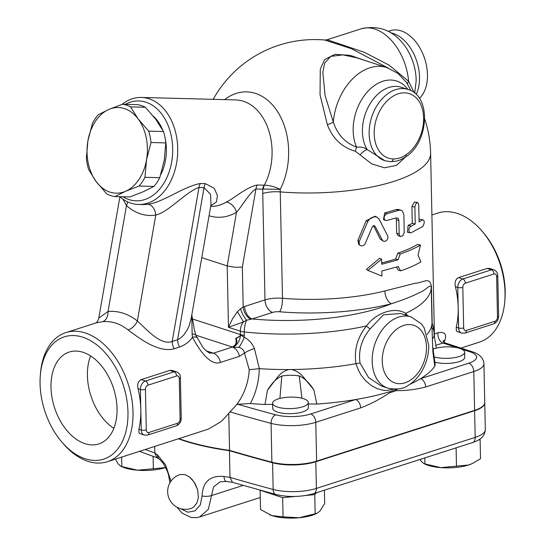 <?xml version="1.0" encoding="UTF-8"?>
<svg xmlns="http://www.w3.org/2000/svg" width="545" height="545" viewBox="0 0 545 545"><rect width="100%" height="100%" fill="white"/><g stroke="black" fill="none" stroke-linecap="round" stroke-linejoin="round"><path stroke-width="0.82" d="M443.896 342.246A67.805 43.614 -107.8 0 0 444.849 340.284A7.14 4.469 24.6 0 0 443.208 341.265M444.849 340.284C446.941 334.16 444.7 331.626 438.126 332.682A7.14 4.592 -107.8 0 0 442.956 343.037L444.952 342.887L443.071 340.741M435.169 364.571L434.787 366.145A142.742 46.005 178.8 0 1 420.617 378.659A142.742 46.005 178.8 0 1 409.915 384.252M433.071 349.195A17.842 5.75 178.8 0 1 452.793 347.076A17.842 5.75 178.8 0 1 464.633 352.233L464.742 357.302A17.842 5.75 178.8 0 1 454.128 362.8A17.842 5.75 178.8 0 1 434.835 362.139M464.633 352.233A17.842 5.75 178.8 0 1 453.631 357.793A17.842 5.75 178.8 0 1 434.113 356.893M179.033 438.671A153.452 49.452 -1.2 0 0 229.547 450.361A1213.436 391.051 -1.2 0 0 271.887 462.201A33.225 10.709 -1.2 0 0 316.611 461.145L474.613 410.365A32.121 10.348 -1.2 0 0 484.743 402.557L483.933 363.719A32.121 10.348 -1.2 0 1 473.796 371.526A7.14 4.592 -107.8 0 0 468.775 363.181L420.617 378.659A7.14 4.592 72.2 0 1 425.645 386.998L473.796 371.526L474.613 410.365M484.743 402.728A32.121 10.348 178.8 0 1 484.75 402.898A32.121 10.348 178.8 0 1 474.62 410.705L315.814 461.738A32.121 10.348 178.8 0 1 272.582 462.766A1213.34 391.017 178.8 0 1 229.425 450.681A153.452 49.452 178.8 0 1 178.549 438.827M260.19 490.241L282.671 497.646L295.281 496.461M306.011 495.446L314.758 494.622L316.509 492.721M282.671 497.646L283.073 516.851L299.164 517.75L317.129 513.247L319.976 511.06L324.697 503.471L324.418 490.18M314.758 494.622L315.16 513.826M317.129 513.247L315.821 513.853A28.551 9.204 178.8 0 1 299.164 517.75A28.551 9.204 178.8 0 1 271.846 515.604L283.073 516.851M260.115 490.323L260.517 509.527L271.846 515.604A28.551 9.204 178.8 0 1 269.714 514.821A28.551 9.204 178.8 0 1 269.646 514.787M121.808 466.568L137.633 470.219L165.428 467.603A28.551 9.204 178.8 0 1 137.633 470.219A28.551 9.204 178.8 0 1 122.952 467.167L120.881 466.302L121.808 466.568L121.61 457.119M153.097 456.369L153.363 469.047M115.451 459.101L118.102 463.877L120.881 466.302M478.292 440.115L480.111 439.529L479.832 439.147M480.111 439.529L480.513 458.733L472.617 463.4L468.55 465.008A28.551 9.204 178.8 0 1 440.762 467.624A28.551 9.204 178.8 0 1 426.074 464.572L424.003 463.706L440.762 467.624L468.55 465.008A28.551 9.204 178.8 0 0 472.181 463.604L472.617 463.4M420.045 459.442L421.224 461.281L424.003 463.706M424.807 457.916L424.93 463.972M456.097 447.861L456.485 466.452M170.96 481.174L165.585 464.865L157.478 454.877A7.14 6.158 -55.7 0 0 159.937 459.687L156.919 457.493L154.828 452.956A1213.34 391.017 178.8 0 1 145.304 449.509M176.75 507.068L182.139 513.118L190.941 517.43L196.261 517.682L199.64 516.96L208.333 509.377L213.565 486.876L220.234 481.78L226.352 481.46A7.14 3.243 -81.2 0 1 224.056 476.494C210.104 475.233 202.767 481.726 202.066 495.964L200.308 504.922L195.055 510.849L187.868 512.245L180.64 508.689M474.62 410.705L475.179 437.383L316.373 488.422A7.14 4.592 72.2 0 1 313.668 493.634C301.256 497.101 288.707 497.401 276.029 494.533L232.47 482.325L229.983 477.359A153.452 49.452 178.8 0 1 224.056 476.494M154.691 446.491L154.828 452.956A153.452 49.452 178.8 0 0 157.478 454.877M229.425 450.681L229.983 477.359A1213.34 391.017 178.8 0 0 273.14 489.444A7.14 4.503 -75.1 0 0 276.029 494.533M191.193 508.431A17.842 17.842 0 0 1 168.514 496.986A17.842 17.842 0 0 1 180.259 474.463L185.143 474.634L189.401 476.957L194.027 481.909L197.658 489.757L198.394 497.435L196.99 502.851L193.836 506.979L191.193 508.431L193.836 506.979L196.99 502.851L198.394 497.435L197.658 489.757L195.28 483.926L192.256 479.641L189.401 476.957L185.143 474.634M397.932 389.028A142.742 46.005 178.8 0 1 396.501 389.525L389.403 391.807A142.742 46.005 178.8 0 1 355.633 399.546A142.742 46.005 178.8 0 1 316.829 404.056L313.872 389.852L303.163 376.786C300.152 373.189 296.357 370.77 291.773 369.53A137.395 44.274 178.8 0 0 355.885 363.685L358.801 371.111L361.274 375.335L365.402 380.526L370.941 385.308L377.051 388.626L383.482 390.302L386.684 390.472L393.565 389.219M431.906 327.749L433.207 328.792L434.072 332.178L433.391 326.952L431.994 322.763A137.395 44.274 178.8 0 1 431.967 323.539A137.395 44.274 178.8 0 1 431.872 324.5L432.866 351.614L434.787 366.145M431.872 324.5A137.395 44.274 178.8 0 1 427.055 334.48M360.075 363.038C358.208 350.701 361.553 339.31 370.123 328.853L383.38 314.819L400.657 313.518L411.059 316.897A37.469 26.024 108 0 0 382.638 329.255A37.469 26.024 108 0 0 372.685 367.126A37.469 26.024 108 0 0 387.917 388.176L381.629 386.132L368.59 377.631L360.075 363.038L355.885 363.685M407.796 315.834L405.712 313.355A3.57 2.807 -46.3 0 0 405.446 315.071M370.123 328.853A3.57 0.552 38.9 0 1 366.431 325.978C357.391 337.519 353.909 350.081 355.98 363.658M209.062 215.745A64.235 45.269 -88.5 0 0 236.523 212.243C242.041 206.317 249.937 191.983 255.939 188.986L262.731 189.163A116.405 80.851 108 0 0 262.751 193.529A17.842 5.75 178.8 0 1 280.253 191.901L282.48 298.292A17.842 5.75 -1.2 0 0 264.986 299.92L244.657 306.454A10.709 6.887 -107.8 0 0 252.192 318.961A126.685 40.827 178.8 0 0 391.365 303.756C403.007 299.988 412.17 296.371 418.867 292.91C426.122 290.24 430.461 283.461 431.252 287.297A137.395 44.274 178.8 0 1 405.712 313.355C394.689 306.549 376.384 312.421 366.431 325.978A137.395 44.274 178.8 0 1 244.31 331.966A10.709 3.72 -83.9 0 1 246.694 320.194L252.192 318.961L272.52 312.428A7.14 2.303 178.8 0 1 279.524 311.781A126.685 40.827 -1.2 0 0 391.365 303.756A10.709 5.886 75.8 0 1 384.879 290.948A115.983 37.373 178.8 0 1 282.48 298.292A10.709 3.072 -85.3 0 1 279.524 311.781M291.773 369.53A137.395 44.274 178.8 0 1 288.796 369.551A137.395 44.274 178.8 0 1 259.352 368.658L254.406 348.5C252.26 343.384 248.861 339.624 244.201 337.219L244.31 331.966A10.709 3.447 178.8 0 1 240.365 331.183L240.44 334.562L239.95 336.129L236.074 338.615C237.879 341.511 236.666 344.324 232.429 347.063L213.395 353.18L209.287 353.037M396.501 389.525A7.14 4.987 88.5 0 1 396.406 390.608C406.08 390.772 415.828 389.573 425.645 386.998M360.661 407.885A7.14 4.592 -107.8 0 0 355.633 399.546L310.773 413.962A7.14 4.592 72.2 0 1 315.793 422.3L360.661 407.885C370.45 404.158 380.117 399.117 389.655 392.775A7.14 3.965 -121.8 0 0 389.403 391.807M61.64 441.784A64.235 41.318 72.2 0 1 40.064 383.714A64.235 41.318 72.2 0 1 40.31 375.423A64.235 41.318 72.2 0 1 94.953 343.514A64.235 41.318 72.2 0 1 124.642 435.884A64.235 41.318 72.2 0 1 61.64 441.784L62.995 443.385A67.805 43.614 -107.8 0 0 107.365 461.704L208.422 429.106L220.296 422.075L222.857 419.882L236.544 404.819L237.899 404.288L250.387 403.484C256.027 392.836 258.998 381.221 259.284 368.658L249.228 369.708C248.466 382.624 244.283 394.267 236.68 404.635L236.544 404.819M431.994 322.763L431.252 287.297A10.709 3.447 178.8 0 1 431.422 286.697C429.78 276.008 423.649 282.814 415.133 283.264L384.879 290.948M244.657 306.454L243.179 306.998A10.709 6.608 -112.8 0 0 251.02 319.193M264.066 185.191A10.709 7.541 91.5 0 0 262.731 189.163L263.351 189.06A10.709 6.983 84.3 0 1 264.311 185.184L257.274 185.014C246.047 187.255 234.377 198.326 226.134 202.175A10.709 6.942 59.3 0 1 236.523 212.243L227.19 265.919L234.663 267.261L242.348 267.125L243.179 306.998L240.549 308.702A10.709 3.372 -114.1 0 0 246.694 320.194L243.445 321.911A10.709 0.661 58 0 0 237.32 311.76L232.483 318.886L228.478 327.32L243.445 321.911A10.709 7.439 108 0 0 240.365 331.183L228.478 327.32L227.19 265.919L201.766 257.669M240.549 308.702L237.32 311.76M432.321 323.846L431.967 323.539L432.321 323.846M434.304 336.067L432.383 338.929M400.616 270.865L398.218 266.553L381.847 271.008L381.956 276.077L367.909 270.409L381.602 259.188L381.704 264.257L398.075 259.795L400.262 253.977C408.266 251.265 415.018 248.275 420.522 244.998L418.008 254.971L420.876 261.886C415.372 265.163 408.621 268.154 400.616 270.865L398.109 270.088L396.501 267.091M367.909 270.409L366.369 269.4L379.647 258.262L381.602 259.188M381.677 262.881A115.983 37.373 -1.2 0 0 395.636 259.004L397.755 253.207A115.983 37.373 -1.2 0 0 417.409 244.501L420.522 244.998M400.65 236.476L402.919 235.685L404.227 232.701L403.872 214.819L402.564 211.256L401.256 210.316L399.328 210.132L386.528 213.885L384.423 215.99L384.102 218.634L384.865 219.996L386.385 220.596L396.467 217.837L398.157 218.422L398.845 220.214L399.185 234.479L399.723 235.815L400.65 236.476L398.15 235.726L396.651 233.165L396.365 219.655L395.929 217.98M385.519 220.418L383.455 219.54L384.777 212.877A115.983 37.373 -1.2 0 0 396.154 209.525L398.347 209.444L400.956 210.213M419.412 219.281L422.607 219.737C424.719 220.575 424.766 222.823 422.75 226.495L411.128 232.749L409.929 232.756L409.131 231.904L408.852 229.438L409.874 226.931L415.242 223.975L414.895 206.637L416.176 203.19L417.77 202.604L418.703 204.266L419.119 221.89L422.607 219.737L419.412 219.281A115.983 37.373 -1.2 0 1 419.071 219.512M410.208 232.851L407.415 232.204L408.137 225.351A115.983 37.373 -1.2 0 0 412.265 223.396L411.911 206.507L414.466 201.991L417.538 202.536M383.496 241.258L385.192 241.36L387.039 240.059L387.951 237.933L387.754 236.026L378.979 218.927L376.649 217.039L373.809 216.76L370.355 218.293L368.011 221.1L359.101 241.721L359.319 244.582L360.368 245.577L362.03 245.938L363.651 245.434L364.871 244.337L372.337 226.815L373.768 225.719L375.083 226.27L382.44 240.311L383.496 241.258L380.356 239.221L373.373 225.432M359.966 245.311L358.685 244.296L357.888 240.454L366.165 220.705L375.212 216.27L376.105 216.869M263.351 189.06L280.225 189.347A61.858 43.586 -88.5 0 0 255.55 93.42A61.858 43.586 -88.5 0 0 224.635 99.633M213.204 99.333A115.983 115.983 0 0 1 324.82 40.017L351.498 48.723L388.197 68.03M365.641 60.679L350.203 55.372L334.971 54.316L324.582 59.575L320.283 69.229L320.038 94.755L327.368 124.71C332.545 138.444 341.892 147.307 355.401 151.292L371.704 163.861L384.416 167.805L396.406 165.38L405.678 156.871M405.391 157.069A3.57 1.928 56.3 0 1 405.378 157.076C398 161.395 397.939 160.509 396.508 161.082L390.751 161.708A3.57 2.514 -88.8 0 0 393.265 158.936A33.899 23.551 -72 0 1 378.257 114.034A33.899 23.551 -72 0 1 418.792 101.009A33.899 23.551 -72 0 1 405.848 154.896A3.57 1.928 56.3 0 1 405.391 157.069C428.82 142.981 431.858 95.872 408.042 89.455A37.469 26.024 108 0 0 371.71 117.052A37.469 26.024 108 0 0 384.893 160.734L367.228 149.575A7.14 1.969 -43.4 0 0 360.143 154.705M412.265 223.396L415.242 223.975M397.755 253.207L400.262 253.977M395.636 259.004L398.075 259.795M414.207 92.725L408.621 81.341A7.14 4.231 -38.4 0 0 407.435 83.821M408.621 81.341L389.253 65.223L364.169 52.218L327.109 39.737L361.131 28.81A48.178 30.99 72.2 0 1 408.621 81.341M419.412 98.373A37.469 24.103 -107.8 0 0 422.859 53.846A37.469 24.103 -107.8 0 0 390.363 30.656L388.238 31.338M408.042 89.455L401.318 87.268A37.469 26.024 -72 0 0 368.89 105.805A37.469 26.024 -72 0 0 367.228 149.575C364.878 147.613 361.328 146.803 356.6 147.157A7.14 2.412 -77.7 0 0 355.401 151.292M407.844 89.387A41.979 29.157 108 0 0 367.187 92.098A41.979 29.157 108 0 0 356.6 147.157C345.183 142.885 337.423 134.526 333.322 122.073A7.14 1.546 -20 0 1 327.368 124.71M333.322 122.073L325.099 95.559L322.838 72.335L324.697 62.988L330.767 56.401L342.798 54.861L356.989 57.872L386.807 67.553A51.748 35.943 108 0 0 333.322 122.073M254.406 348.5A10.709 2.051 -22.9 0 0 244.473 353.017L249.228 369.708M240.468 334.984L239.95 336.129L235.692 338.404C236.782 342.948 235.699 345.83 232.429 347.063A10.709 6.887 -107.8 0 1 232.674 347.151A10.709 7.276 -69.8 0 0 240.468 334.984L244.201 337.219A10.709 2.282 -64.1 0 1 238.955 347.363C241.898 348.146 243.738 350.033 244.473 353.017L239.534 356.287A10.709 6.887 -107.8 0 0 232.674 347.151L238.955 347.363M235.692 338.404L236.074 338.615M288.796 369.551C284.252 370.873 280.546 373.359 277.671 377.004L267.459 390.247L264.965 404.499A142.742 46.005 178.8 0 1 250.387 403.484M316.829 404.056L308.307 403.974M272.616 404.363L264.965 404.499M308.272 402.482L308.381 407.551A17.842 5.75 178.8 0 1 290.662 413.675A17.842 5.75 178.8 0 1 272.698 408.3L272.595 403.232A17.842 5.75 178.8 0 1 278.222 398.892A17.842 5.75 178.8 0 1 297.468 397.441A17.842 5.75 178.8 0 1 308.272 402.482A17.842 5.75 178.8 0 1 290.553 408.607A17.842 5.75 178.8 0 1 272.595 403.232M107.365 461.704A67.805 43.614 -107.8 0 0 132.762 407.135A67.805 43.614 -107.8 0 0 65.87 332.593A67.805 43.614 -107.8 0 0 40.487 373.332L40.31 375.423M140.569 404.628A67.805 43.614 -107.8 0 0 138.021 388.667C137.115 384.218 138.157 381.2 141.141 379.613L169.761 370.416L172.343 370.464L176.416 371.785A7.14 4.96 108 0 0 174.073 371.813L145.454 381.01A7.14 4.96 108 0 0 140.392 389.437L140.814 409.704A67.805 43.614 -107.8 0 0 140.569 404.628M96.37 322.797L102.658 321.666C111.8 320.93 120.234 323.669 127.966 329.882C138.471 337.607 158.282 353.242 174.182 348.759L179.564 347.029C185.089 344.985 189.394 341.742 192.474 337.3C199.334 350.203 210.37 366.267 220.5 362.405L239.534 356.287M191.281 317.994L189.149 325.706L187.575 329.248L183.794 334.991L180.654 337.961L177.595 339.726L172.206 341.463C160.612 345.959 145.944 328.628 137.354 320.978C128.279 313.825 118.51 310.65 108.053 311.468L98.808 318.069C98.086 320.658 97.099 322.306 95.838 323.001L65.87 332.593M138.866 429.201L141.244 429.971A7.14 4.96 108 0 0 144.241 435.087L139.52 433.411L138.914 432.58L138.866 429.201A67.805 43.614 -107.8 0 0 140.814 409.704L141.244 429.971A3.57 1.151 -1.2 0 0 146.285 429.923L145.433 389.396A3.57 1.151 178.8 0 1 140.392 389.437L138.021 388.667M196.909 337.757A10.709 3.399 150.9 0 0 192.474 337.3L192.153 334.058A10.709 3.386 -17.8 0 1 195.887 335.373L202.651 346.94L204.913 349.692L209.334 353.051M191.758 315.228L192.153 334.058M179.564 347.029A10.709 6.887 72.2 0 1 177.595 339.726L204.048 187.616L210.513 194.34L211.01 204.532L191.268 318.055M122.884 199.102L126.474 205.54A64.235 45.269 -88.5 0 0 155.775 215.05C168.248 212.427 186.247 191.52 198.986 187.487L172.206 341.463A10.709 6.887 -107.8 0 0 174.182 348.759M210.792 205.765L216.413 201.991L217.435 195.648L214.267 188.318L205.383 183.645L200.322 183.515C183.059 186.649 161.811 203.203 147.45 204.218A10.709 7.528 80.7 0 1 155.775 215.05L137.354 320.978A10.709 6.697 -51.3 0 1 127.966 329.882M127.51 201.786A10.709 6.492 132.2 0 1 126.474 205.54L108.053 311.468A10.709 7.569 -95 0 1 102.658 321.666M119.805 196.697A53.533 37.721 -88.5 0 0 130.923 203.142A53.533 37.721 -88.5 0 0 138.594 204.47A53.533 37.721 -88.5 0 0 177.704 151.953A53.533 37.721 -88.5 0 0 141.407 97.446A53.533 37.721 -88.5 0 0 122.094 104.327M125.384 104.299A49.963 35.207 91.5 0 1 172.636 147.273A49.963 35.207 91.5 0 1 128.995 199.593A49.963 35.207 91.5 0 1 122.952 196.779M153.309 116.146A41.039 28.919 91.5 0 1 162.56 129.805M164.931 137.272A41.039 28.919 91.5 0 1 160.748 174.632M155.877 119.43L145.352 107.263A46.393 32.693 -88.5 0 0 137.197 104.613L122.4 104.224A46.393 32.693 91.5 0 1 130.555 106.868L138.157 118.96L148.676 131.134L163.473 131.522L155.877 119.43M153.922 186.431L139.132 186.043L125.582 191.268L114.961 196.568L129.751 196.963L143.301 191.731L153.922 186.431A46.393 32.693 -88.5 0 0 159.753 177.697L164.236 160.339L165.803 142.906A46.393 32.693 -88.5 0 0 163.473 131.522M148.676 131.134A46.393 32.693 91.5 0 1 151.006 142.517L146.523 159.876A42.823 30.179 -88.5 0 0 138.157 118.96A42.823 30.179 -88.5 0 0 108.857 109.45L122.4 104.224M165.803 142.906L151.006 142.517M114.961 196.568A46.393 32.693 91.5 0 1 106.8 193.925L96.281 181.751A42.823 30.179 -88.5 0 0 125.582 191.268A42.823 30.179 -88.5 0 0 146.523 159.876L144.956 177.302L159.753 177.697M144.956 177.302A46.393 32.693 91.5 0 1 139.132 186.043M145.352 107.263L130.555 106.868M98.229 114.75L108.857 109.45A42.823 30.179 -88.5 0 0 87.915 140.842L92.405 123.49A46.393 32.693 91.5 0 1 98.229 114.75M96.281 181.751L88.678 169.665A46.393 32.693 91.5 0 1 86.355 158.275L87.915 140.842A42.823 30.179 -88.5 0 0 96.281 181.751M434.454 336.967L430.605 153.125A115.983 37.373 -1.2 0 1 280.253 191.901A100.886 70.073 -72 0 1 280.225 189.347C274.476 186.628 269.169 185.246 264.311 185.184A53.533 37.721 91.5 0 0 268.501 129.744A53.533 37.721 91.5 0 0 235.767 99.926L141.407 97.446M228.777 413.505L229.547 450.361M456.335 326.83A67.805 43.614 -107.8 0 0 458.195 307.707A67.805 43.614 -107.8 0 0 455.402 286.67C454.496 282.221 455.538 279.204 458.522 277.616L487.141 268.419L489.723 268.46L493.797 269.782A7.14 4.96 108 0 0 491.454 269.816A3.57 2.296 72.2 0 1 493.961 273.985A3.57 2.48 -72 0 1 496.638 276.526L497.483 317.061A3.57 2.48 -72 0 1 494.955 321.271L466.336 330.468A3.57 2.296 72.2 0 1 464.987 333.077L461.622 333.09L456.901 331.415L456.294 330.583L456.247 327.198A67.805 43.614 -107.8 0 0 456.335 326.83M431.899 214.962L437.887 213.041A67.805 43.614 72.2 0 1 482.25 231.359A67.805 43.614 72.2 0 1 504.765 301.412A67.805 43.614 72.2 0 1 503.164 311.781A67.805 43.614 72.2 0 1 479.375 342.144L460.927 348.078M504.765 301.412L504.936 299.321A64.235 41.318 -107.8 0 0 483.606 232.953L482.25 231.359M83.058 352.302A48.267 31.045 72.2 0 1 116.065 398.62A48.267 31.045 72.2 0 1 98.768 443.943A48.267 31.045 72.2 0 1 54.459 407.469A48.267 31.045 72.2 0 1 69.249 352.036A48.267 31.045 72.2 0 1 83.058 352.302M90.593 355.94A48.267 31.045 -107.8 0 0 113.857 428.322M267.459 390.247C272.064 382.801 276.846 378.067 281.806 376.043A18.734 6.036 178.8 0 1 299.212 375.893C304.41 378.155 309.294 382.808 313.872 389.852M279.912 398.409L281.806 376.043M299.212 375.893L301.93 398.245M438.126 332.682L434.392 333.881M435.837 345.319L442.956 343.037L458.032 347.928M461.329 349.004L469.892 351.784A24.981 8.052 178.8 0 1 468.775 363.181M444.952 342.887L472.236 351.75A7.14 4.96 108 0 0 469.892 351.784M315.814 461.738L316.373 488.422A32.121 10.348 178.8 0 1 273.14 489.444L272.582 462.766M475.179 437.383A7.14 4.592 72.2 0 1 472.481 442.594C476.507 441.225 484.893 438.378 485.309 429.576A32.121 10.348 178.8 0 1 475.179 437.383M243.097 485.418L211.378 495.616A7.14 2.269 178.4 0 1 202.066 495.964M426.483 347.015A30.336 21.071 -72 0 1 393.837 382.536A30.336 21.071 -72 0 1 392.795 332.811A30.336 21.071 -72 0 1 426.483 347.015M310.773 413.962A26.092 8.407 178.8 0 1 275.654 414.793A7.14 4.503 104.9 0 0 271.076 423.363A33.225 10.709 -1.2 0 0 315.793 422.3L316.611 461.145M229.779 411.822A1213.436 391.051 -1.2 0 0 271.076 423.363L271.887 462.201M275.654 414.793A1206.296 388.748 178.8 0 1 237.899 404.288M389.655 392.775L396.406 390.608M432.185 323.267L431.422 286.697M262.751 193.529L264.986 299.92A10.709 6.887 -107.8 0 0 272.52 312.428M434.154 336.04L434.072 332.178M405.848 154.896C401.685 157.675 397.489 159.024 393.265 158.936M380.356 239.221L382.345 240.141M366.165 220.705L367.732 221.706M357.888 240.454L359.189 241.503M373.884 225.712L375.151 226.393M411.911 206.507L414.888 207.086M408.137 225.351L410.984 225.991M396.651 233.165L399.138 233.941M396.154 209.525L398.647 210.302M384.777 212.877L386.916 213.756M396.365 219.655L398.858 220.432M416.176 94.442A37.469 24.103 -107.8 0 0 415.276 57.232A37.469 24.103 -107.8 0 0 390.888 32.823M361.131 28.81C379.068 24.784 393.701 30.575 405.03 46.189A40.855 26.276 72.2 0 1 416.162 80.844L414.725 93.134M205.976 350.769L213.395 353.18A10.709 6.887 72.2 0 1 220.5 362.405M192.385 318.961L240.44 334.562A10.709 3.447 178.8 0 0 244.378 335.345M195.819 335.182L232.429 347.063M200.322 183.515A10.709 7.541 -88.5 0 0 198.986 187.487L204.048 187.616A10.709 7.541 -88.5 0 1 205.383 183.645M147.45 204.218A53.533 37.721 91.5 0 1 142.388 204.566L138.594 204.47M226.134 202.175A53.533 37.721 91.5 0 1 210.731 206.364L210.69 206.364M257.274 185.014A10.709 7.541 -88.5 0 0 255.939 188.986L242.348 267.125M145.433 389.396A3.57 2.48 -72 0 1 147.968 385.186A3.57 2.296 72.2 0 0 145.454 381.01L141.141 379.613M148.955 432.471A3.57 2.296 72.2 0 1 147.606 435.074L176.226 425.877A3.57 2.296 -107.8 0 0 177.575 423.274L148.955 432.471A3.57 2.48 -72 0 1 146.285 429.923M147.968 385.186L176.58 375.989A3.57 2.48 -72 0 1 179.257 378.53L180.102 419.057A3.57 2.48 -72 0 1 177.575 423.274M180.102 419.057A3.57 1.151 -1.2 0 0 181.233 418.192C181.124 421.919 179.455 424.48 176.226 425.877M176.58 375.989A3.57 2.296 -107.8 0 0 174.073 371.813L169.761 370.416M176.416 371.785C179.346 373.236 180.667 375.192 180.381 377.658A3.57 1.151 178.8 0 1 179.257 378.53M455.402 286.67L457.773 287.44L458.624 327.967A7.14 4.96 108 0 0 461.622 333.09M466.336 330.468A3.57 2.48 -72 0 1 463.666 327.927L462.814 287.399A3.57 1.151 178.8 0 1 457.773 287.44A7.14 4.96 108 0 1 462.834 279.013L458.522 277.616M463.666 327.927A3.57 1.151 178.8 0 1 458.624 327.967L456.247 327.198M496.638 276.526A3.57 1.151 178.8 0 0 497.762 275.661L498.614 316.189C498.505 319.922 496.836 322.483 493.606 323.88A3.57 2.296 -107.8 0 0 494.955 321.271M498.614 316.189A3.57 1.151 178.8 0 1 497.483 317.061M462.814 287.399A3.57 2.48 -72 0 1 465.348 283.182A3.57 2.296 -107.8 0 0 462.834 279.013L491.454 269.816L487.141 268.419M465.348 283.182L493.961 273.985M313.668 493.634L472.481 442.594M139.527 451.362L157.539 457.97M159.937 459.687L163.255 463.352L167.192 470.88L168.405 474.382L169.972 482.734M226.352 481.46L232.797 482.393M260.265 497.483L199.64 516.96M484.75 402.898L485.309 429.576M387.917 388.176C397.053 389.818 403.831 388.864 408.26 385.315C413.539 382.1 417.974 377.556 421.544 371.69C426.428 363.467 428.826 354.666 428.738 345.278L424.187 327.872L421.292 323.798L411.059 316.897M472.236 351.75C473.734 352.206 483.469 355.095 483.933 363.719M430.605 153.125A115.983 115.983 0 0 0 424.746 119.089M390.751 161.708L384.893 160.734M375.212 216.27L377.133 217.257M324.82 40.017L327.109 39.737M410.998 90.681L406.516 82.431L397.877 73.35L386.807 67.553M195.887 335.373L194.415 329.963L191.799 315.003M119.9 196.779L98.808 318.042M144.241 435.087L147.606 435.074M180.381 377.658L181.233 418.192M493.606 323.88L464.987 333.077M497.762 275.661C497.646 272.779 496.318 270.824 493.797 269.782M432.689 346.361L435.183 364.639M436.307 348.153L434.297 336.027"/></g></svg>
